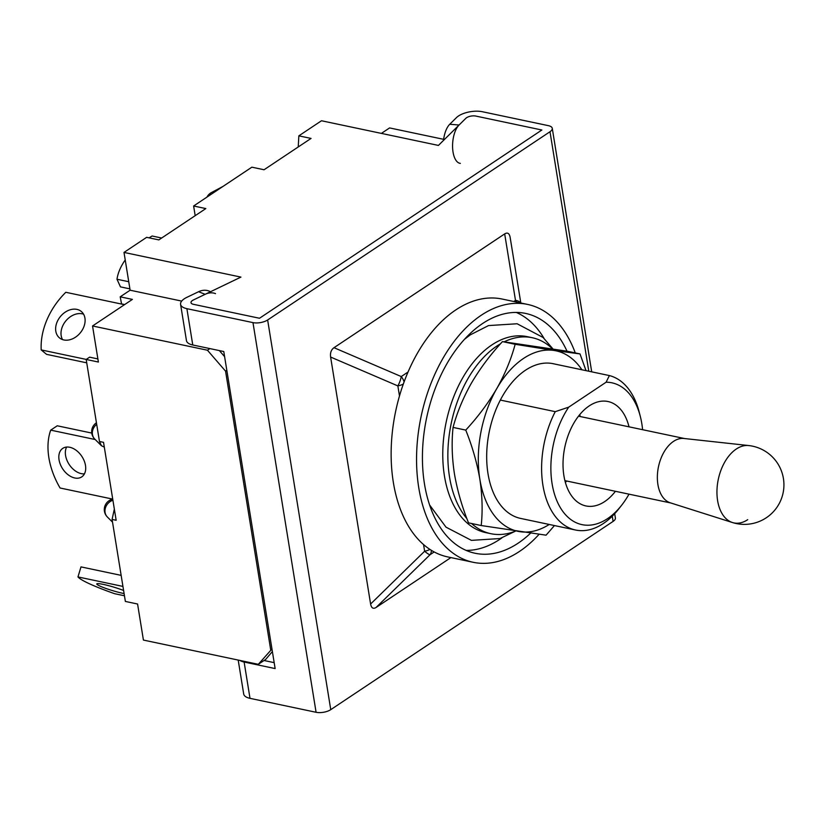 <?xml version="1.0" encoding="UTF-8"?>
<svg xmlns="http://www.w3.org/2000/svg" width="824" height="824" viewBox="0 0 824 824"><rect width="100%" height="100%" fill="white"/><g stroke="black" fill="none" stroke-linecap="round" stroke-linejoin="round"><path stroke-width="1.24" d="M112.878 500.034A10.537 7.045 56.3 0 0 108.984 500.786A10.537 10.537 0 0 0 107.388 517.019A10.537 9.157 -45.1 0 1 105.081 512.435A10.537 9.157 -45.1 0 1 112.909 500.23M114.34 509.057L112.085 519.419L125.372 601.438L137.577 604.013L143.417 640.073L258.314 664.319L265.658 659.416L272.373 651.557M96.356 422.846A10.537 7.045 56.3 0 1 96.439 422.794L96.356 422.846A10.537 10.537 0 0 0 94.77 439.089A10.537 9.157 -45.1 0 1 92.453 434.506A10.537 9.157 -45.1 0 1 96.686 424.288M112.085 519.419L116.153 520.274L103.536 442.344L99.467 441.479L101.445 445.733L104.308 447.144M210.604 291.686L208.935 291.026A20.26 15.028 111.5 0 0 198.563 291.727L205.145 294.312L193.382 299.977A6.592 2.76 -9.2 0 0 190.993 302.645A6.592 2.76 -9.2 0 0 193.413 304.313L259.508 318.26L541.862 130.007L259.508 318.26L193.413 304.313A6.592 2.76 170.8 0 1 190.993 302.645A6.592 2.76 170.8 0 1 193.382 299.977L240.927 277.101L124.002 252.422L146.641 237.333L158.847 239.897L205.825 208.575L193.619 206L222.738 186.585L251.866 167.179L264.061 169.754L311.05 138.422L298.844 135.847L321.484 120.757L438.419 145.426L465.859 118.306A6.592 2.76 170.8 0 1 475.767 116.06A6.592 2.76 -9.2 0 0 465.859 118.306L459.071 125.021A20.26 9.332 94.7 0 0 452.592 147.352A20.26 9.332 94.7 0 0 460.358 163.368M541.862 130.007L475.767 116.06L541.862 130.007M209.883 348.593L207.442 350.221L92.545 325.974L132.396 299.4L120.201 296.825L130.12 290.213L181.682 301.09M219.349 350.591L224.612 356.668M207.442 350.221L225.56 371.15L226.816 370.306M258.314 664.319L271.961 648.982M270.694 649.827L225.56 371.15M381.388 133.395L389.587 127.926L443.642 139.328M298.844 135.847L298.237 146.96M195.185 215.672L193.619 206M92.545 325.974L98.386 362.035L86.18 359.46L99.467 441.479M86.18 359.46L89.61 357.173L97.881 358.924M121.581 304.066L120.201 296.825M130.12 290.213L124.002 252.422M124.661 304.561L121.334 303.86M208.441 196.122A10.537 7.828 -118 0 1 211.438 192.558L211.438 192.558A10.537 10.537 0 0 0 206.978 197.101M123.6 590.489A17.129 1.854 -163.2 0 0 103.433 584.422A17.129 1.854 -163.2 0 0 96.758 583.928A17.129 1.854 -163.2 0 0 105.513 588.305A17.129 1.854 -163.2 0 0 122.889 593.321A17.129 1.854 -163.2 0 0 124.094 593.568M121.149 575.368L80.989 566.891L77.971 576.934A65.889 7.117 -163.2 0 0 114.629 593.702L124.455 595.773M77.971 576.934L122.941 586.42M69.772 447.278A17.129 11.443 -123.7 0 0 62.758 448.38A17.129 11.443 -123.7 0 0 60.368 464.489A17.129 11.443 -123.7 0 0 74.747 477.982A17.129 11.443 -123.7 0 0 81.761 476.88A17.129 11.443 -123.7 0 0 84.161 460.771A17.129 11.443 -123.7 0 0 69.772 447.278M66.6 447.072A17.129 11.443 -123.7 0 0 68.165 462.81A17.129 11.443 -123.7 0 0 81.277 473.625A17.129 11.443 -123.7 0 0 84.45 473.841M91.773 433.074L57.237 425.792L50.707 430.138A65.889 44.002 -123.7 0 0 60.08 488.004L112.734 499.107M50.707 430.138L95.213 439.532M76.9 309.381A17.129 12.854 -50.4 0 0 58.597 319.073A17.129 12.854 -50.4 0 0 59.452 337.861A17.129 12.854 -50.4 0 0 63.839 339.952A17.129 12.854 -50.4 0 0 82.142 330.249A17.129 12.854 -50.4 0 0 81.288 311.462A17.129 12.854 -50.4 0 0 76.9 309.381M83.564 314.171A17.129 12.854 -50.4 0 0 82.266 313.82A17.129 12.854 -50.4 0 0 65.292 321.587A17.129 12.854 -50.4 0 0 62.542 339.591M86.726 362.828L46.566 354.351L41.2 349.912L86.242 359.418M41.2 349.912A65.889 49.45 -50.4 0 1 65.807 292.293L124.362 304.653A10.537 2.554 23.1 0 1 124.486 304.674M129.904 288.874L120.469 286.876L116.987 279.243L128.75 281.715M149.123 237.848A65.889 39.882 -24.4 0 1 152.131 236.004L161.669 238.023M125.217 259.972A65.889 39.882 -24.4 0 0 116.987 279.243M239.866 660.426A17.129 7.189 -9.2 0 0 244.12 662.033L275.134 668.573L223.778 351.529L192.764 344.978A17.129 7.189 -9.2 0 1 186.461 340.642L180.58 304.334A17.129 7.189 170.8 0 1 186.801 297.382L198.563 291.727M614.683 513.692L615.384 517.997A10.537 4.419 -9.2 0 1 613.107 521.396L330.754 709.649A10.537 4.419 170.8 0 1 316.086 712.286L250.002 698.34A17.129 7.189 170.8 0 1 243.698 694.004L238.198 660.076M588.789 371.222L549.999 131.727L267.635 319.98A10.537 4.419 170.8 0 1 252.978 322.617L186.883 308.67A17.129 7.189 170.8 0 1 180.58 304.334M274.165 662.64L264.03 660.508M399.486 395.973L397.858 385.91A10.537 3.244 -66.8 0 0 401.247 376.558L333.998 347.697C331.176 349.747 330.053 352.868 330.609 357.049L370.604 604.023C371.387 608.061 373.2 609.214 376.074 607.484L450.903 557.591M370.604 604.023L424.628 551.225A10.537 1.988 45.7 0 0 430.097 554.676L376.074 607.484M333.998 347.697L504.679 233.903C507.543 232.162 509.366 233.316 510.138 237.353L520.819 302.985L510.138 237.343M549.999 131.727A10.537 4.419 -9.2 0 0 552.265 128.328A10.537 4.419 -9.2 0 0 548.393 125.66L482.298 111.714A17.129 7.189 -9.2 0 0 456.537 117.544L449.75 124.259L459.071 125.021M205.145 294.312A20.26 15.028 -68.5 0 1 215.517 293.622M443.508 140.399A20.26 9.332 -85.3 0 1 449.75 124.259M520.634 302.954A10.537 5.088 170.8 0 0 515.494 300.379L513.805 301.512M748.686 445.547A39.408 24.236 101.9 0 0 736.296 449.029A39.408 24.236 101.9 0 0 717.024 489.023A39.408 24.236 101.9 0 0 732.443 522.529A39.531 39.531 0 0 0 782.8 475.458A39.531 39.531 0 0 0 748.686 445.547L683.889 438.471A32.939 20.26 101.9 0 0 673.527 441.376A32.939 20.26 101.9 0 0 657.418 474.809A32.939 20.26 101.9 0 0 670.303 502.815L732.443 522.529A39.408 24.236 101.9 0 0 747.739 519.656M642.596 429.695A72.471 44.568 101.9 0 0 640.33 416.501A72.471 44.568 101.9 0 0 606.093 382.223L568.704 407.159A72.471 44.568 101.9 0 0 555.355 496.81A72.471 44.568 101.9 0 0 607.484 518.677A72.471 44.568 101.9 0 0 621.584 505.308A72.471 44.568 101.9 0 0 629 494.163M568.704 407.159L555.252 411.66A79.063 48.616 101.9 0 0 575.554 530.017A79.063 48.616 101.9 0 0 603.353 523.508A79.063 48.616 101.9 0 0 618.742 508.923L621.584 505.308M640.33 416.501L639.187 412.041A79.063 48.616 101.9 0 0 609.379 375.569L606.093 382.223M555.252 411.66L500.343 400.073M567.005 351.189A122.549 75.355 101.9 0 0 525.671 313.439A122.549 75.355 101.9 0 0 482.576 323.533A122.549 75.355 101.9 0 0 422.516 451.583A122.549 75.355 101.9 0 0 475.067 553.254A122.549 75.355 101.9 0 0 518.152 543.171A122.549 75.355 101.9 0 0 530.532 533.21M466.106 550.401A122.549 75.355 101.9 0 0 499.849 539.308A122.549 75.355 101.9 0 0 501.929 537.866M544.025 338.365A122.549 75.355 101.9 0 0 516.318 312.44M575.265 352.919A131.768 81.02 101.9 0 0 527.576 304.417L502.156 299.05A131.768 81.02 101.9 0 0 455.816 309.906A131.768 81.02 101.9 0 0 391.235 447.587A131.768 81.02 101.9 0 0 447.741 556.921L473.161 562.287A131.768 81.02 101.9 0 0 519.491 551.431A131.768 81.02 101.9 0 0 539.051 534.333M527.576 304.417A131.768 81.02 101.9 0 0 481.237 315.262A131.768 81.02 101.9 0 0 416.656 452.953A131.768 81.02 101.9 0 0 473.161 562.287M629.021 426.832A53.364 32.816 101.9 0 0 607.978 401.515A53.364 32.816 101.9 0 0 589.212 405.913A53.364 32.816 101.9 0 0 563.06 461.677A53.364 32.816 101.9 0 0 585.946 505.946A53.364 32.816 101.9 0 0 604.703 501.558A53.364 32.816 101.9 0 0 615.425 491.3M552.101 363.487L609.379 375.569M500.456 343.824A100.147 61.573 101.9 0 0 449.533 477.055A100.147 61.573 101.9 0 0 466.878 518.605M471.586 523.508A100.147 61.573 101.9 0 0 490.877 533.694A100.147 61.573 101.9 0 0 515.649 531.047M552.482 348.82A100.147 61.573 101.9 0 0 532.232 337.716L527.144 336.645A100.147 61.573 101.9 0 0 463.737 376.104A100.147 61.573 101.9 0 0 444.445 475.984A100.147 61.573 101.9 0 0 485.789 532.623L490.877 533.694M532.232 337.716A100.147 61.573 101.9 0 0 504.237 341.806M554.47 363.992A79.063 48.616 101.9 0 0 553.295 363.714A79.063 48.616 101.9 0 0 503.237 394.861A79.063 48.616 101.9 0 0 488.004 473.718A79.063 48.616 101.9 0 0 520.644 518.43L575.554 530.017M581.899 369.77A92.236 56.712 101.9 0 0 553.934 350.447A92.236 56.712 101.9 0 0 496.81 388.537A92.236 56.712 101.9 0 0 479.846 479.156A92.236 56.712 101.9 0 0 520.006 531.696A92.236 56.712 101.9 0 0 549.227 524.466M554.449 525.568L546.075 535.178L481.216 525.537L468.516 522.859C461.955 506.554 457.269 490.198 454.426 473.79C451.964 457.67 451.511 442.21 453.056 427.409L465.756 430.097C477.899 416.944 488.251 403.091 496.81 388.537C505.061 373.869 511.179 359.12 515.154 344.288L502.444 341.61C490.311 354.753 479.959 368.606 471.39 383.17C463.139 397.838 457.032 412.577 453.056 427.409M515.154 344.288L553.934 350.447L580.003 353.918L567.303 351.24L502.444 341.61M580.003 353.918L586.029 370.646M481.216 525.537C482.761 510.942 482.308 495.482 479.846 479.156C477.065 462.964 472.379 446.608 465.756 430.097M250.002 698.34L244.12 662.033M316.086 712.286L252.978 322.617M186.883 308.67L192.764 344.978M434.186 551.946L430.097 554.676A10.537 7.045 56.3 0 0 431.354 550.319M429.974 549.443A10.537 4.419 170.8 0 1 424.628 551.225L423.557 544.571M330.609 357.049L397.858 385.91A10.537 4.419 170.8 0 0 403.317 384.066M330.754 709.649L267.635 319.98M613.107 521.396L612.263 516.195M408.045 372.015L401.247 376.558A10.537 7.045 -123.7 0 1 404.1 381.924M516.73 302.13A10.537 7.045 -123.7 0 0 515.494 300.379L504.679 233.903M565.398 482.514A53.364 32.816 101.9 0 0 566.613 481M580.22 416.532A53.364 32.816 101.9 0 0 579.715 414.647M222.985 186.43L211.438 192.558M107.388 517.019L112.528 522.138M94.77 439.089L101.445 445.733M108.984 500.786L111.786 498.911M591.704 371.84L552.265 128.328M564.904 480.639L670.901 503.001M578.5 416.172L684.497 438.533M552.904 348.892L543.109 337.5L517.122 323.76L488.539 325.573L470.329 334.832L464.551 339.251M429.582 504.958L446 527.154L471.41 540.369L499.993 538.546L515.433 531.14"/></g></svg>
